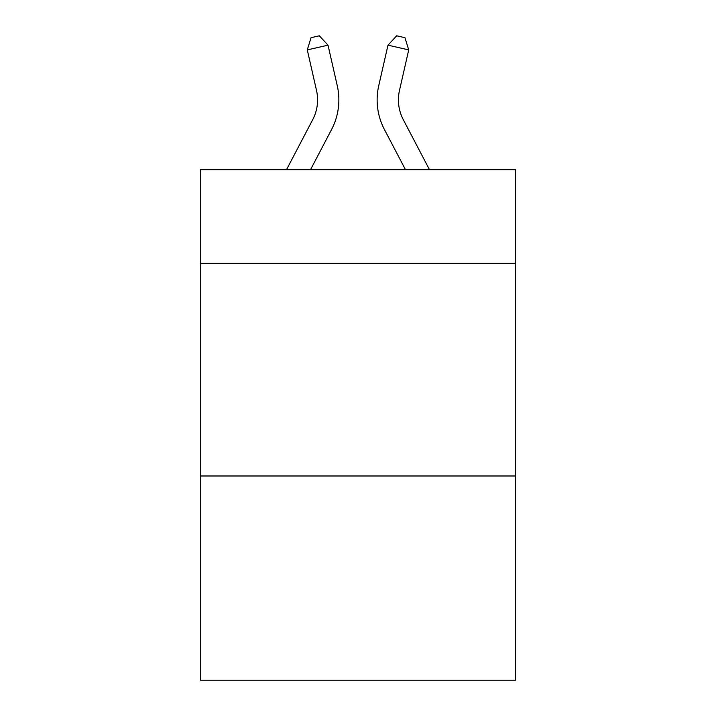 <?xml version="1.0" encoding="UTF-8"?>
<svg xmlns="http://www.w3.org/2000/svg" width="716" height="716" viewBox="0 0 716 716"><rect width="100%" height="100%" fill="white"/><g stroke="black" fill="none" stroke-linecap="round" stroke-linejoin="round"><path stroke-width="1.07" d="M515.413 263.273L515.413 169.674L200.587 169.674L200.587 263.273L515.413 263.273L515.413 680.2L200.587 680.2L200.587 263.273M515.413 475.988L200.587 475.988M286.516 169.674L312.722 119.644A42.548 42.548 -39 0 0 316.517 90.449L307.28 49.896L311.039 37.688L319.336 35.8L328.017 45.171L337.263 85.723A63.813 63.813 151.4 0 1 331.571 129.515L310.529 169.674L331.571 129.515M429.484 169.674L403.278 119.644A42.548 42.548 39 0 1 399.483 90.449L408.72 49.896L387.983 45.171L378.737 85.723A63.813 63.813 -151.3 0 0 384.429 129.515L405.471 169.674L384.429 129.515M312.722 119.644A42.548 42.548 -28.6 0 0 316.517 90.449A42.548 42.548 -28.6 0 1 312.722 119.644A42.548 42.548 -28.6 0 0 316.517 90.449A42.548 42.548 -28.6 0 1 312.722 119.644A42.548 42.548 -28.6 0 0 316.517 90.449A42.548 42.548 -28.6 0 1 312.722 119.644A42.548 42.548 -28.6 0 0 316.517 90.449A42.548 42.548 -28.6 0 1 312.722 119.644A42.548 42.548 -28.6 0 0 316.517 90.449A42.548 42.548 -28.6 0 1 312.722 119.644A42.548 42.548 -28.6 0 0 316.517 90.449A42.548 42.548 -28.6 0 1 312.722 119.644A42.548 42.548 -28.6 0 0 316.517 90.449A42.548 42.548 -28.6 0 1 312.722 119.644A42.548 42.548 -28.6 0 0 316.517 90.449A42.548 42.548 -28.6 0 1 312.722 119.644A42.548 42.548 -28.6 0 0 316.517 90.449A42.548 42.548 -28.6 0 1 312.722 119.644A42.548 42.548 -28.6 0 0 316.517 90.449M307.28 49.896L328.017 45.171L337.263 85.723M403.278 119.644A42.548 42.548 28.7 0 1 399.483 90.449A42.548 42.548 28.7 0 0 403.278 119.644A42.548 42.548 28.7 0 1 399.483 90.449A42.548 42.548 28.7 0 0 403.278 119.644A42.548 42.548 28.7 0 1 399.483 90.449A42.548 42.548 28.7 0 0 403.278 119.644A42.548 42.548 28.7 0 1 399.483 90.449A42.548 42.548 28.7 0 0 403.278 119.644A42.548 42.548 28.7 0 1 399.483 90.449A42.548 42.548 28.7 0 0 403.278 119.644A42.548 42.548 28.7 0 1 399.483 90.449A42.548 42.548 28.7 0 0 403.278 119.644A42.548 42.548 28.7 0 1 399.483 90.449A42.548 42.548 28.7 0 0 403.278 119.644A42.548 42.548 28.7 0 1 399.483 90.449A42.548 42.548 28.7 0 0 403.278 119.644A42.548 42.548 28.7 0 1 399.483 90.449A42.548 42.548 28.7 0 0 403.278 119.644A42.548 42.548 28.7 0 1 399.483 90.449M408.72 49.896L404.961 37.688L396.664 35.8L387.983 45.171L378.737 85.723"/></g></svg>
